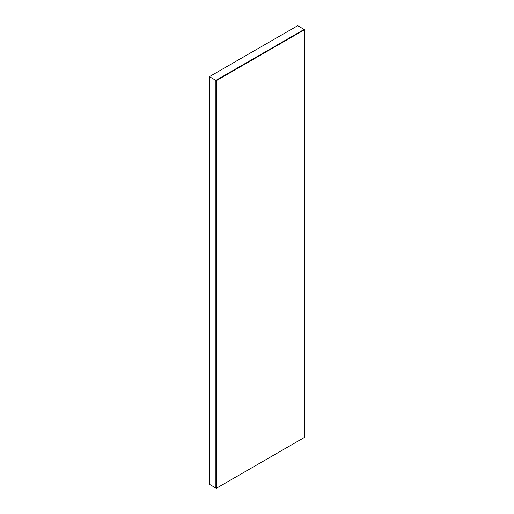 <?xml version="1.0" encoding="UTF-8"?>
<svg xmlns="http://www.w3.org/2000/svg" width="514" height="514" viewBox="0 0 514 514"><rect width="100%" height="100%" fill="white"/><g stroke="black" fill="none" stroke-linecap="round" stroke-linejoin="round"><path stroke-width="0.77" d="M209.416 76.657L297.677 25.7L304.147 29.433L215.886 80.39L215.886 488.043L216.323 488.3L216.323 80.647L215.886 80.39L215.886 488.043L209.416 484.31L209.416 76.657L215.886 80.39L304.147 29.433L304.584 29.69L304.584 437.343L216.323 488.3M216.323 80.647L304.584 29.69"/></g></svg>
